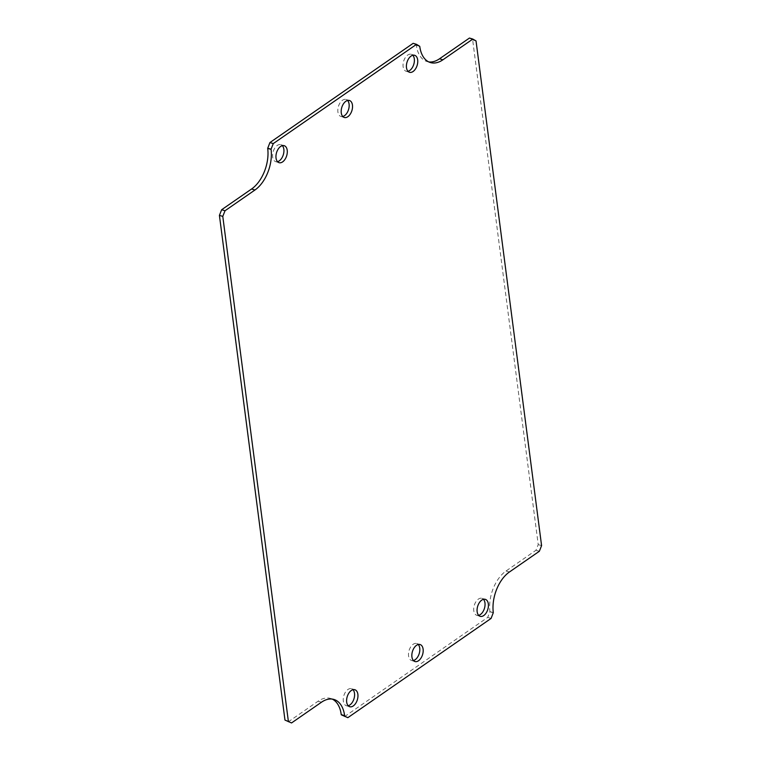 <?xml version="1.0" encoding="UTF-8"?>
<svg xmlns="http://www.w3.org/2000/svg" width="761" height="761" viewBox="0 0 761 761"><rect width="100%" height="100%" fill="white"/><g stroke="black" fill="none" stroke-linecap="round" stroke-linejoin="round"><path stroke-width="0.57" stroke-dasharray="3.81 2.85" d="M342.754 116.49A8.875 5.298 -73.2 0 1 340.928 116.462A8.875 5.298 -73.2 0 1 337.894 111.848A8.875 5.298 -73.2 0 1 340.091 102.802A8.875 5.298 -73.2 0 1 346.046 99.472A8.875 5.298 -73.2 0 1 347.587 100.462M277.527 161.684A8.875 5.298 -73.2 0 1 275.691 161.655A8.875 5.298 -73.2 0 1 272.657 157.042A8.875 5.298 -73.2 0 1 274.854 147.995A8.875 5.298 -73.2 0 1 280.819 144.666A8.875 5.298 -73.2 0 1 282.35 145.655M407.991 71.296A8.875 5.298 -73.2 0 1 406.155 71.268A8.875 5.298 -73.2 0 1 403.121 66.654A8.875 5.298 -73.2 0 1 405.318 57.608A8.875 5.298 -73.2 0 1 411.273 54.278A8.875 5.298 -73.2 0 1 412.814 55.268M478.65 615.345A8.875 5.298 -73.2 0 1 476.814 615.316A8.875 5.298 -73.2 0 1 473.78 610.702A8.875 5.298 -73.2 0 1 475.977 601.656A8.875 5.298 -73.2 0 1 481.932 598.327A8.875 5.298 -73.2 0 1 483.473 599.316M413.413 660.538A8.875 5.298 -73.2 0 1 411.587 660.51A8.875 5.298 -73.2 0 1 408.552 655.896A8.875 5.298 -73.2 0 1 410.75 646.85A8.875 5.298 -73.2 0 1 416.705 643.521A8.875 5.298 -73.2 0 1 418.246 644.51M348.186 705.732A8.875 5.298 -73.2 0 1 346.36 705.704A8.875 5.298 -73.2 0 1 343.316 701.09A8.875 5.298 -73.2 0 1 345.513 692.044A8.875 5.298 -73.2 0 1 351.477 688.715A8.875 5.298 -73.2 0 1 353.009 689.704M344.476 716.653L487.715 617.418L489.932 611.625A31.106 18.587 -73.2 0 1 506.046 570.997L535.972 550.251L538.217 544.61L472.667 39.914L469.451 38.05M288.181 721.932L318.108 701.195A31.106 18.587 -73.2 0 1 330.597 698.446A31.106 18.587 -73.2 0 1 332.243 699.093M428.757 61.907A31.106 18.587 -73.2 0 1 427.035 61.536A31.106 18.587 -73.2 0 1 416.381 45.346L413.156 43.329M476.034 40.932L472.667 39.914M541.585 545.627L538.217 544.61M539.349 551.268L535.972 550.251M489.951 611.777L493.318 612.786M491.083 618.436L487.715 617.418M419.739 46.212L416.362 45.194M509.413 572.006L506.046 570.997M489.932 611.625L493.299 612.643M318.108 701.195L321.484 702.213M419.758 46.364L416.381 45.346M340.928 116.462L344.295 117.479M346.046 99.472L349.413 100.49M275.691 161.655L279.068 162.673M280.819 144.666L284.186 145.684M406.155 71.268L409.523 72.285M411.273 54.278L414.64 55.296M476.814 615.316L480.181 616.334M481.932 598.327L485.309 599.345M411.587 660.51L414.954 661.528M416.705 643.521L420.072 644.538M346.36 705.704L349.727 706.722M351.477 688.715L354.845 689.732M330.597 698.446L333.965 699.464M427.035 61.536L430.403 62.554"/><path stroke-width="1.14" d="M347.587 100.462A8.875 5.298 -73.2 0 1 348.567 109.498A8.875 5.298 -73.2 0 1 342.754 116.49M282.35 145.655A8.875 5.298 -73.2 0 1 283.33 154.692A8.875 5.298 -73.2 0 1 277.527 161.684M412.814 55.268A8.875 5.298 -73.2 0 1 413.794 64.304A8.875 5.298 -73.2 0 1 407.991 71.296M483.473 599.316A8.875 5.298 -73.2 0 1 484.453 608.353A8.875 5.298 -73.2 0 1 478.65 615.345M418.246 644.51A8.875 5.298 -73.2 0 1 419.225 653.547A8.875 5.298 -73.2 0 1 413.413 660.538M353.009 689.704A8.875 5.298 -73.2 0 1 353.989 698.741A8.875 5.298 -73.2 0 1 348.186 705.732M341.261 714.788L347.844 717.671L341.242 714.636A31.106 18.587 -73.2 0 0 332.243 699.093M284.966 720.068L291.549 722.95L284.966 720.068L219.415 215.373L221.651 209.732L251.587 188.994A31.106 18.587 -73.2 0 0 267.701 148.357L271.068 149.375A31.106 18.587 -73.2 0 1 254.954 190.003L251.587 188.994M267.682 148.214L271.049 149.223L273.285 143.582L416.524 44.347L413.156 43.329L269.917 142.564L267.701 148.357M439.516 58.787L442.892 59.805L472.819 39.068L469.451 38.05L439.516 58.787A31.106 18.587 -73.2 0 1 428.757 61.907M341.261 112.866A8.875 5.298 -73.2 0 1 343.458 103.819A8.875 5.298 -73.2 0 1 349.413 100.49A8.875 5.298 -73.2 0 1 351.934 110.516A8.875 5.298 -73.2 0 1 344.295 117.479A8.875 5.298 -73.2 0 1 341.261 112.866M276.024 158.05A8.875 5.298 -73.2 0 1 278.231 149.013A8.875 5.298 -73.2 0 1 284.186 145.684A8.875 5.298 -73.2 0 1 286.697 155.71A8.875 5.298 -73.2 0 1 279.068 162.673A8.875 5.298 -73.2 0 1 276.024 158.05M406.488 67.672A8.875 5.298 -73.2 0 1 408.686 58.626A8.875 5.298 -73.2 0 1 414.64 55.296A8.875 5.298 -73.2 0 1 417.161 65.322A8.875 5.298 -73.2 0 1 409.523 72.285A8.875 5.298 -73.2 0 1 406.488 67.672M477.147 611.711A8.875 5.298 -73.2 0 1 479.344 602.674A8.875 5.298 -73.2 0 1 485.309 599.345A8.875 5.298 -73.2 0 1 487.82 609.371A8.875 5.298 -73.2 0 1 480.181 616.334A8.875 5.298 -73.2 0 1 477.147 611.711M411.92 656.905A8.875 5.298 -73.2 0 1 414.117 647.868A8.875 5.298 -73.2 0 1 420.072 644.538A8.875 5.298 -73.2 0 1 422.593 654.565A8.875 5.298 -73.2 0 1 414.954 661.528A8.875 5.298 -73.2 0 1 411.92 656.905M346.683 702.099A8.875 5.298 -73.2 0 1 348.89 693.062A8.875 5.298 -73.2 0 1 354.845 689.732A8.875 5.298 -73.2 0 1 357.356 699.759A8.875 5.298 -73.2 0 1 349.727 706.722A8.875 5.298 -73.2 0 1 346.683 702.099M472.819 39.068L476.034 40.932L541.585 545.627L539.349 551.268L509.413 572.006A31.106 18.587 -73.2 0 0 493.299 612.643L491.083 618.436L347.844 717.671M291.549 722.95L321.484 702.213A31.106 18.587 -73.2 0 1 333.965 699.464A31.106 18.587 -73.2 0 1 344.619 715.654L344.638 715.806M288.333 721.086L222.783 216.39L219.415 215.373M222.783 216.39L225.028 210.749L221.651 209.732M225.028 210.749L254.954 190.003M273.285 143.582L269.917 142.564M416.524 44.347L419.758 46.364A31.106 18.587 -73.2 0 0 430.403 62.554A31.106 18.587 -73.2 0 0 442.892 59.805M344.619 715.654L341.242 714.636"/></g></svg>
